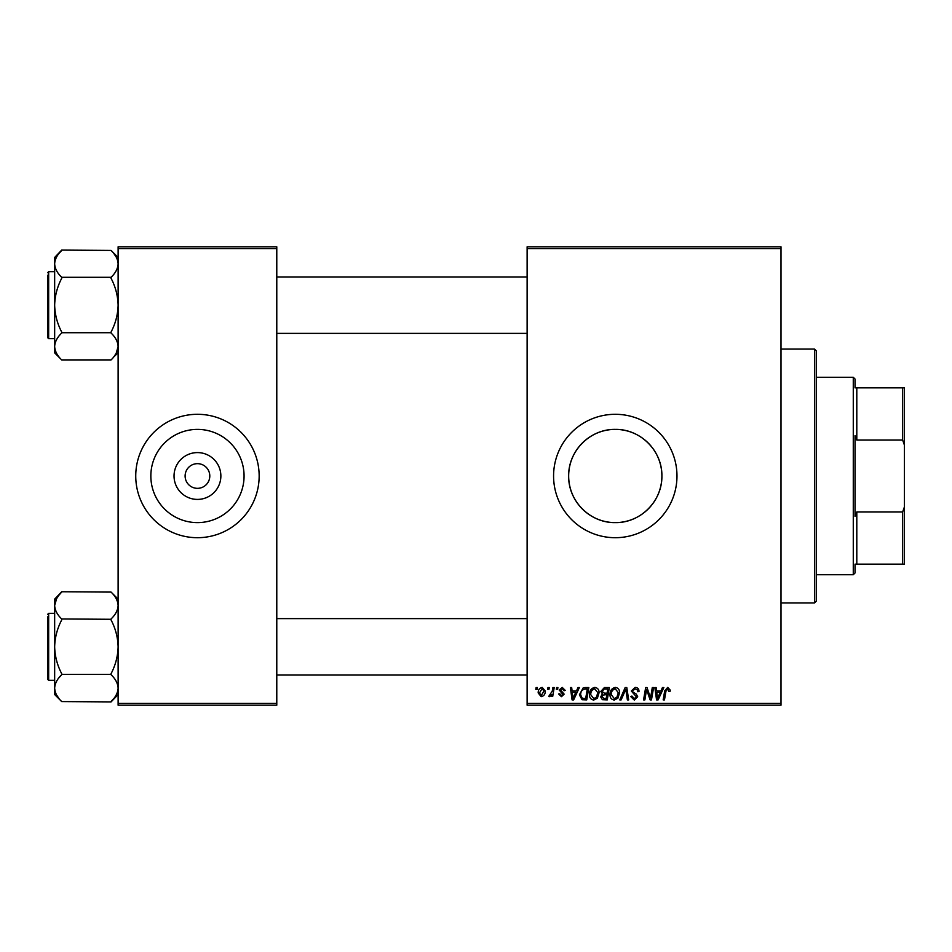 <?xml version="1.0" encoding="UTF-8"?>
<svg xmlns="http://www.w3.org/2000/svg" width="952" height="952" viewBox="0 0 952 952"><rect width="100%" height="100%" fill="white"/><g stroke="black" fill="none" stroke-linecap="round" stroke-linejoin="round"><path stroke-width="1.43" d="M220.864 476A23.407 23.407 0 0 1 197.457 499.407A23.407 23.407 0 0 1 174.037 476A23.407 23.407 0 0 1 197.457 452.593A23.407 23.407 0 0 1 220.864 476M185.116 476A12.34 12.34 0 0 0 197.457 488.34A12.34 12.34 0 0 0 209.797 476A12.34 12.34 0 0 0 197.457 463.66A12.34 12.34 0 0 0 185.116 476M150.844 476A46.612 46.612 0 0 0 197.457 522.612A46.612 46.612 0 0 0 244.069 476A46.612 46.612 0 0 0 197.457 429.388A46.612 46.612 0 0 0 150.844 476M135.743 476A61.701 61.701 0 0 0 197.457 537.702A61.701 61.701 0 0 0 259.158 476A61.701 61.701 0 0 0 197.457 414.298A61.701 61.701 0 0 0 135.743 476M661.89 476C662.342 501.145 640.398 523.088 615.266 522.612C590.157 523.088 568.177 501.109 568.665 476C568.189 450.855 590.192 428.912 615.254 429.388C640.422 428.912 662.354 450.879 661.89 476A46.612 46.612 0 0 1 615.278 522.612A46.612 46.612 0 0 1 568.665 476A46.612 46.612 0 0 1 615.278 429.388A46.612 46.612 0 0 1 661.89 476M553.576 476A61.701 61.701 0 0 0 615.278 537.702A61.701 61.701 0 0 0 676.979 476A61.701 61.701 0 0 0 615.278 414.298A61.701 61.701 0 0 0 553.576 476M780.997 705.182L527.122 705.182L527.122 703.421L780.997 703.421L780.997 705.182M780.997 248.579L527.122 248.579L527.122 246.818L780.997 246.818L780.997 703.421M556.611 687.558L557.896 687.558L557.634 689.319L556.313 689.319L556.611 687.558M547.959 687.558L549.245 687.558L548.971 689.319L547.662 689.319L547.959 687.558M594.845 687.392C597.689 687.915 599.106 689.688 599.082 692.735L597.392 698.197L593.739 700.053C590.811 699.518 589.383 697.685 589.466 694.567C589.443 690.64 591.24 688.248 594.845 687.392M577.995 687.558L579.375 687.558L573.651 699.898L572.081 699.898L570.391 687.558L571.676 687.558L572.092 690.926L576.472 690.926L577.995 687.558M604.401 687.558L609.339 687.558L607.257 699.898L602.39 699.696L600.688 696.9L602.39 693.889L600.855 691.39L604.401 687.558M625.155 687.558L626.797 687.558L628.689 699.898L627.392 699.898L625.773 689.319L621.144 699.898L619.764 699.898L625.155 687.558M670.244 690.117L670.137 691.247L668.851 691.402L667.638 688.843L665.96 691.164L664.472 699.898L663.175 699.898L664.698 690.854L667.721 687.392L670.244 690.117M652.287 687.558L653.584 687.558L651.466 699.898L650.121 699.898L646.587 689.427L644.873 699.898L643.564 699.898L645.658 687.558L647.003 687.558L650.561 698.006L652.287 687.558M527.122 248.579L527.122 703.421M662.449 687.558L663.841 687.558L658.106 699.898L656.547 699.898L654.857 687.558L656.142 687.558L656.559 690.926L660.938 690.926L662.449 687.558M635.174 687.392C637.757 687.534 639.03 688.927 638.994 691.568L637.709 691.723L637.388 689.902L635.091 688.843L632.58 690.902L632.913 691.985L636.257 694.079L637.709 696.781L634.258 700.053L630.652 696.483L631.938 696.079L634.306 698.613L636.424 696.864L631.307 691.021L635.174 687.392M615.361 687.392C618.205 687.915 619.621 689.688 619.597 692.735L617.908 698.197L614.242 700.053C611.315 699.518 609.899 697.685 609.982 694.567C609.958 690.64 611.755 688.248 615.361 687.392M565.274 690.438L563.989 690.759L562.144 688.522L560.466 689.891L564.143 694.139L561.454 696.686L558.538 693.96L559.824 693.806L561.513 695.567L562.87 694.329L559.181 689.998L562.204 687.392L565.274 690.438M585.171 687.558L588.824 687.558L586.741 699.898L582.088 699.732L579.375 694.841L583.195 687.856L585.171 687.558M542.188 687.392L545.234 690.973C545.353 694.103 544.008 696.007 541.176 696.686L538.189 692.937C538.106 689.926 539.439 688.082 542.188 687.392M552.91 687.558L554.207 687.558L552.684 696.531L551.386 696.531L551.72 694.674L549.637 696.686L548.757 696.364L552.255 691.14L552.91 687.558M536.107 687.558L537.38 687.558L537.118 689.319L535.798 689.319L536.107 687.558M276.782 705.182L118.119 705.182L118.119 703.421L276.782 703.421L276.782 705.182M276.782 248.579L118.119 248.579L118.119 246.818L276.782 246.818L276.782 703.421M118.119 248.579L118.119 703.421M658.534 696.019L660.236 692.366L656.737 692.366L657.511 698.542L658.534 696.019M616.896 697.245L618.324 692.675L615.266 688.843C612.529 689.664 611.196 691.616 611.267 694.698L614.29 698.613L616.896 697.245M606.198 698.459L606.852 694.603L602.675 695.115L601.973 696.84L604.008 698.459L606.198 698.459M607.102 693.163L607.804 688.998L604.127 689.058L602.128 691.426L604.377 693.163L607.102 693.163M574.068 696.019L575.77 692.366L572.271 692.366L573.044 698.542L574.068 696.019M585.694 698.459L587.289 688.998L585.635 688.998C582.243 689.319 580.577 691.295 580.66 694.924L582.207 698.244L585.694 698.459M596.392 697.245L597.808 692.675L594.762 688.843C592.013 689.664 590.68 691.616 590.752 694.698L593.774 698.613L596.392 697.245M541.236 695.567L543.949 691.104L542.176 688.522L539.463 692.949L541.236 695.567M855.039 564.143L855.039 572.961L853.278 574.722L853.278 377.278L855.039 379.039L855.039 387.857L856.8 387.857L856.8 440.038L855.039 435.599L855.039 516.4L856.8 511.962L856.8 564.143L855.039 564.143L902.639 564.143L902.639 511.962L904.4 506.988L904.4 564.143L902.639 564.143M902.639 387.857L904.4 387.857L904.4 445.012L902.639 440.038L902.639 387.857L855.039 387.857M856.8 511.962L902.639 511.962M904.4 445.012L904.4 506.988M856.8 440.038L902.639 440.038M814.484 349.063L816.257 350.824L816.257 601.176L814.484 602.937L814.484 349.063L780.997 349.063M54.835 348.575L54.657 346.48C54.907 341.768 57.263 337.282 61.701 333.033L61.701 332.046C57.287 323.656 54.93 314.695 54.657 305.164L54.657 352.871L61.701 359.915C57.287 355.715 54.93 351.24 54.657 346.48M118.119 346.623L116.192 353.323L118.119 346.48C117.858 351.181 115.513 355.667 111.063 359.915L61.701 359.915M116.144 353.406L113.978 356.631M61.701 277.627L61.701 278.293C57.263 286.79 54.907 295.751 54.657 305.164L54.657 257.468L61.701 250.09L111.063 250.424C115.501 254.648 117.846 259.134 118.119 263.859C117.846 268.607 115.489 273.081 111.063 277.306L61.701 277.306C57.275 273.069 54.918 268.595 54.657 263.859C54.93 259.123 57.275 254.636 61.701 250.424L58.905 253.565M118.119 263.549L117.608 260.348M47.6 320.158L47.6 335.14M47.6 272.736L48.659 271.677L48.659 338.662L47.6 337.603L47.6 275.199M111.063 277.627L111.063 278.293C115.489 286.683 117.834 295.644 118.119 305.164C117.858 314.588 115.513 323.549 111.063 332.046L111.063 332.712L61.701 332.712M111.063 332.712L111.063 333.033C115.489 337.234 117.834 341.708 118.119 346.48M118.119 352.871L113.859 356.774M116.192 257.004L113.883 253.589M111.063 250.424L118.119 257.468M54.657 605.377L56.584 598.677L54.657 605.52C54.907 600.819 57.263 596.333 61.701 592.084L58.905 595.226M56.632 598.594L58.798 595.369M117.929 603.425L117.608 602.009M58.905 677.836L61.273 675.135M54.657 688.451L55.168 691.652M111.063 619.288L61.701 618.967C57.287 614.766 54.93 610.292 54.657 605.52L54.657 599.129L61.701 591.751L111.063 592.084C115.489 596.285 117.834 600.76 118.119 605.52C117.858 610.232 115.513 614.718 111.063 618.967L111.063 619.954C115.489 628.344 117.834 637.304 118.119 646.836C117.858 656.249 115.513 665.21 111.063 673.707L111.063 674.694C115.501 678.931 117.846 683.405 118.119 688.141C117.846 692.877 115.489 697.364 111.063 701.576L113.859 698.435M47.6 616.86L47.6 630.617L47.6 616.86M54.657 613.338L48.659 613.338L48.659 680.323L47.6 679.264L47.6 630.617M118.119 694.532L111.063 701.91L61.701 701.576C57.275 697.352 54.918 692.866 54.657 688.141C54.93 683.393 57.275 678.919 61.701 674.694L61.701 673.707C57.287 665.317 54.93 656.356 54.657 646.836C54.907 637.412 57.263 628.451 61.701 619.954L61.701 619.288M56.584 694.996L58.893 698.411M111.063 674.373L61.701 674.373M54.657 605.52L54.657 694.532L61.701 701.576M111.063 592.084L118.119 599.129M853.278 574.722L816.257 574.722M853.278 377.278L816.257 377.278M814.484 602.937L780.997 602.937M527.122 276.961L276.782 276.961M527.122 333.378L276.782 333.378M48.659 271.677L54.657 271.677M48.659 338.662L54.657 338.662M276.782 675.039L527.122 675.039M276.782 618.621L527.122 618.621M48.659 680.323L54.657 680.323M48.659 613.338L47.6 614.397"/></g></svg>
